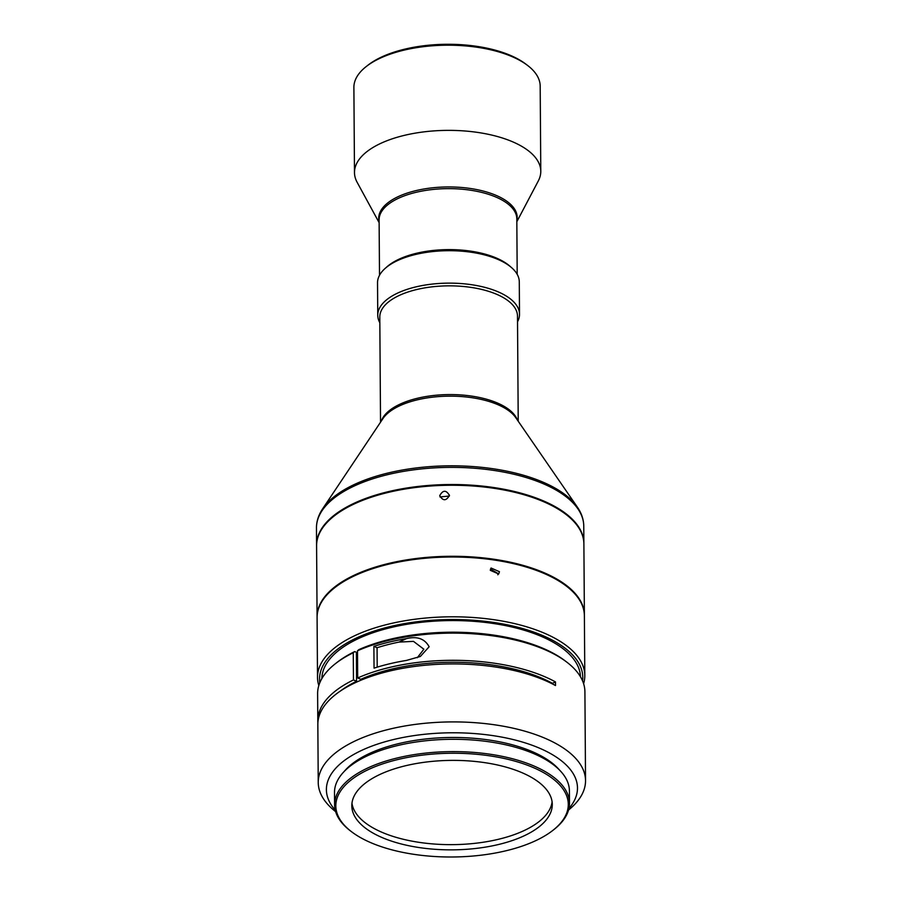 <?xml version="1.0" encoding="UTF-8"?>
<svg xmlns="http://www.w3.org/2000/svg" width="902" height="902" viewBox="0 0 902 902"><rect width="100%" height="100%" fill="white"/><g stroke="black" fill="none" stroke-linecap="round" stroke-linejoin="round"><path stroke-width="1.35" d="M516.835 221.712L538.291 180.964A93.154 41.571 179.6 0 0 540.783 171.279L540.185 86.118A93.154 41.571 179.6 0 0 527.636 65.474L525.866 64.121A91.125 40.669 179.6 0 0 503.936 52.868A91.125 40.669 179.6 0 0 367.903 65.226L366.156 66.601A93.154 41.571 179.6 0 0 353.888 87.415L354.486 172.586A93.154 41.571 179.6 0 0 357.102 182.238L379.133 222.67M527.636 65.474A93.154 41.571 179.6 0 0 505.21 53.973A93.154 41.571 179.6 0 0 366.156 66.601M540.783 171.279A93.154 41.571 179.6 0 0 505.808 139.145A93.154 41.571 179.6 0 0 407.14 134.725A93.154 41.571 179.6 0 0 354.486 172.586M510.532 266.755A68.845 30.724 179.6 0 0 491.387 256.1A68.845 30.724 179.6 0 0 386.056 267.635M517.534 321.788A70.875 31.626 179.6 0 0 519.507 314.268L519.281 281.83A70.875 31.626 179.6 0 0 509.72 266.124L507.961 264.771A68.845 30.724 179.6 0 0 394.625 261.625A68.845 30.724 179.6 0 0 388.604 265.605L386.857 266.981A70.875 31.626 179.6 0 0 377.532 282.822L377.758 315.26A70.875 31.626 179.6 0 0 379.832 322.747M509.72 266.124A70.875 31.626 179.6 0 0 492.661 257.374A70.875 31.626 179.6 0 0 393.046 262.877A70.875 31.626 179.6 0 0 386.857 266.981M519.507 314.268A70.875 31.626 179.6 0 0 492.898 289.813A70.875 31.626 179.6 0 0 417.818 286.453A70.875 31.626 179.6 0 0 377.758 315.26M518.222 421.245L517.489 316.095A68.845 30.724 179.6 0 0 491.635 292.338A68.845 30.724 179.6 0 0 418.72 289.068A68.845 30.724 179.6 0 0 379.798 317.053L380.531 422.215M583.876 543.602A133.654 59.645 179.6 0 0 583.876 543.241A133.654 59.645 179.6 0 0 494.262 487.61A133.654 59.645 179.6 0 0 345.849 507.51A133.654 59.645 179.6 0 0 316.579 545.112A133.654 59.645 179.6 0 0 316.591 545.473M584.383 615.367A133.654 59.645 179.6 0 0 584.383 615.006L583.887 543.974A133.654 59.645 179.6 0 0 565.87 514.343L565.159 513.813A132.842 59.284 179.6 0 0 533.195 497.408A132.842 59.284 179.6 0 0 334.89 515.414L334.191 515.967A133.654 59.645 179.6 0 0 316.591 545.834L317.087 616.867A133.654 59.645 179.6 0 0 317.087 617.227M565.87 514.343A133.654 59.645 179.6 0 0 533.702 497.848A133.654 59.645 179.6 0 0 334.191 515.967M449.433 495.412C446.163 489.831 442.927 489.91 439.725 495.649C442.995 501.14 446.231 501.061 449.433 495.412L449.421 495.063M584.383 615.006A133.654 59.645 179.6 0 0 534.198 568.88A133.654 59.645 179.6 0 0 392.641 562.544A133.654 59.645 179.6 0 0 317.087 616.867M439.962 496.946L449.388 496.044M499.46 571.71L491.049 568.012L490.282 570.323L498.705 573.988L499.46 571.71M583.605 683.693A133.654 59.645 179.6 0 0 584.8 675.53A133.654 59.645 179.6 0 0 534.627 629.404A133.654 59.645 179.6 0 0 346.774 639.789A133.654 59.645 179.6 0 0 317.504 677.391A133.654 59.645 179.6 0 0 318.823 685.543M584.8 675.53L584.383 615.728A133.654 59.645 179.6 0 0 534.209 569.613A133.654 59.645 179.6 0 0 392.641 563.265A133.654 59.645 179.6 0 0 317.087 617.599L317.504 677.391M582.568 680.92A131.624 58.743 179.6 0 0 498.276 623.158A131.624 58.743 179.6 0 0 348.375 642.156A131.624 58.743 179.6 0 0 319.815 682.746M490.485 569.049L498.028 573.548L497.836 574.788M568.553 810.007A133.654 59.645 179.6 0 0 585.533 780.625L584.913 691.834A133.654 59.645 179.6 0 0 566.907 662.215A133.654 59.645 179.6 0 0 544.346 649.44A133.654 59.645 179.6 0 0 534.739 645.719A133.654 59.645 179.6 0 0 357.496 650.793L357.688 677.977L360.811 679.307A129.313 57.705 -0.4 0 1 532.214 674.425A129.313 57.705 -0.4 0 1 552.43 683.333L552.43 683.919M580.46 676.782A129.313 57.705 179.6 0 0 531.921 632.753A129.313 57.705 179.6 0 0 395.561 626.484A129.313 57.705 179.6 0 0 321.867 678.586M340.178 691.18A129.313 57.705 -0.4 0 1 356.572 681.269L356.369 652.281L354.712 651.571A131.624 58.743 179.6 0 0 336.965 662.463L335.217 663.838A133.654 59.645 179.6 0 0 317.617 693.706L317.808 720.89A133.654 59.645 -0.4 0 1 347.078 683.288A133.654 59.645 -0.4 0 1 353.46 679.939L353.268 652.755L354.712 651.571M566.907 662.215L565.137 660.862A131.624 58.743 179.6 0 0 542.925 648.29A131.624 58.743 179.6 0 0 533.454 644.614A131.624 58.743 179.6 0 0 358.94 649.598L357.496 650.793M585.533 780.625A133.654 59.645 179.6 0 0 535.36 734.51A133.654 59.645 179.6 0 0 347.507 744.894A133.654 59.645 179.6 0 0 318.237 782.496A133.654 59.645 179.6 0 0 335.634 811.642M357.688 677.977A133.654 59.645 -0.4 0 1 555.474 681.912L555.497 685.543A133.654 59.645 179.6 0 0 347.101 686.907A133.654 59.645 179.6 0 0 317.842 724.509L318.237 782.496M317.887 722.694A133.654 59.645 -0.4 0 1 317.808 720.89M353.268 652.755A133.654 59.645 179.6 0 0 346.887 656.104A133.654 59.645 179.6 0 0 335.217 663.838M374.048 668.134A133.654 59.645 -0.4 0 1 406.554 660.399L420.355 656.464L429.138 646.757C424.752 638.717 417.175 636.011 406.407 638.65A133.654 59.645 179.6 0 0 373.89 646.384L374.048 668.134M568.937 808.485A125.547 56.037 179.6 0 0 530.342 744.612A125.547 56.037 179.6 0 0 377.284 744.184A125.547 56.037 179.6 0 0 335.228 810.12M373.89 646.384L377.07 647.737A129.313 57.705 -0.4 0 1 399.011 642.089L413.488 641.367L423.861 649.214L417.31 657.716M559.567 770.105A115.016 51.335 179.6 0 0 523.769 748.322A115.016 51.335 179.6 0 0 344.057 771.616M552.982 830.291L554.031 829.468A117.452 52.417 179.6 0 0 569.489 803.208A117.452 52.417 179.6 0 0 490.733 754.32A117.452 52.417 179.6 0 0 360.315 771.808A117.452 52.417 179.6 0 0 334.597 804.855A117.452 52.417 179.6 0 0 350.427 830.889L351.487 831.689A116.234 51.876 179.6 0 0 542.835 837.011A116.234 51.876 179.6 0 0 552.982 830.291A116.234 51.876 179.6 0 0 517.376 761.852A116.234 51.876 179.6 0 0 361.274 773.228A116.234 51.876 179.6 0 0 351.487 831.689M569.489 803.208L569.41 790.896A117.452 52.417 179.6 0 0 490.654 742.008A117.452 52.417 179.6 0 0 360.236 759.484A117.452 52.417 179.6 0 0 334.507 792.531L334.597 804.855M552.103 801.81A100.235 44.739 -0.4 0 1 530.297 827.405A100.235 44.739 -0.4 0 1 421.764 842.727A100.235 44.739 -0.4 0 1 351.972 803.208M530.342 832.625A100.235 44.739 179.6 0 0 552.283 804.426A100.235 44.739 179.6 0 0 485.073 762.697A100.235 44.739 179.6 0 0 373.766 777.614A100.235 44.739 179.6 0 0 351.814 805.824A100.235 44.739 179.6 0 0 419.035 847.542A100.235 44.739 179.6 0 0 530.342 832.625M555.474 681.912L552.43 683.333M356.572 681.269L353.46 679.939M377.07 647.737L377.205 667.142M516.823 220.584A69.228 30.893 179.6 0 0 491.184 193.468A69.228 30.893 179.6 0 0 414.638 190.942A69.228 30.893 179.6 0 0 379.122 221.554M517.196 274.343L516.812 218.893A68.845 30.724 179.6 0 0 490.959 195.136A68.845 30.724 179.6 0 0 418.032 191.867A68.845 30.724 179.6 0 0 379.111 219.851L379.505 275.302M517.353 419.982A68.845 30.724 179.6 0 0 492.402 401.063A68.845 30.724 179.6 0 0 472.422 396.215A68.845 30.724 179.6 0 0 381.377 420.941M322.589 508.886A133.101 59.397 179.6 0 1 494.6 468.984A133.101 59.397 179.6 0 1 533.229 478.353A133.101 59.397 179.6 0 1 577.359 507.104L515.775 417.682A69.398 30.972 179.6 0 0 492.751 402.687A69.398 30.972 179.6 0 0 472.614 397.805A69.398 30.972 179.6 0 0 382.933 418.607L322.589 508.886C318.507 514.974 316.467 521.333 316.467 527.963A133.654 59.645 -0.4 0 1 345.737 490.361A133.654 59.645 -0.4 0 1 494.792 470.562A133.654 59.645 -0.4 0 1 583.763 526.103L583.876 543.241M406.407 638.65L399.011 642.089M316.467 527.963L316.579 545.112M577.359 507.104C581.531 513.137 583.662 519.473 583.763 526.103"/></g></svg>
